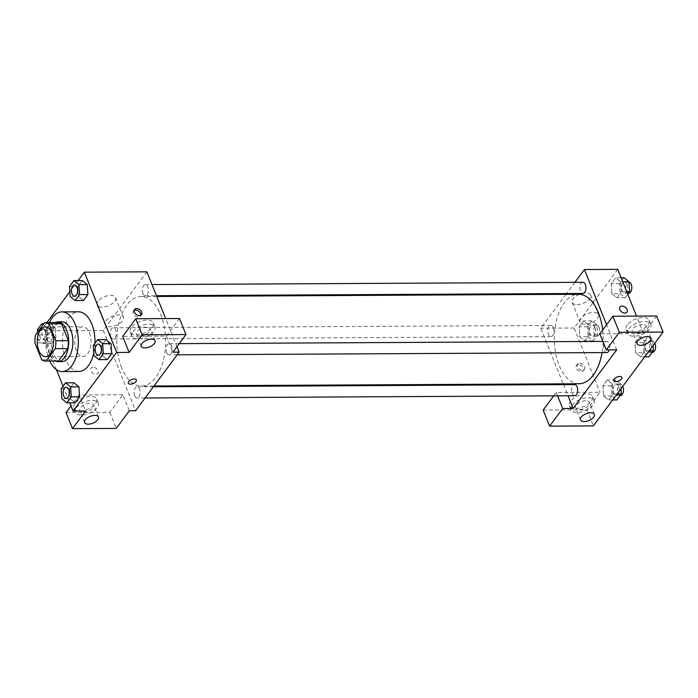<?xml version="1.0" encoding="UTF-8"?>
<svg xmlns="http://www.w3.org/2000/svg" width="698" height="698" viewBox="0 0 698 698"><rect width="100%" height="100%" fill="white"/><g stroke="black" fill="none" stroke-linecap="round" stroke-linejoin="round"><path stroke-width="0.52" stroke-dasharray="3.49 2.62" d="M89.414 332.815A14.911 8.132 89.7 0 1 90.164 348.346A14.911 8.132 89.7 0 1 82.957 356.53A14.911 8.132 89.7 0 1 74.747 341.654A14.911 8.132 89.7 0 1 82.8 326.699A14.911 8.132 89.7 0 1 89.414 332.815M57.978 360.997A19.247 10.496 89.7 0 1 54.191 359.723L41.697 359.793M57.777 322.493A19.247 10.496 89.7 0 0 57.219 322.528L48.049 334.866A19.247 10.496 89.7 0 0 47.403 342.823L54.191 359.723M55.055 322.511A19.884 10.845 -90.3 0 0 47.036 341.802A19.884 10.845 -90.3 0 0 55.255 361.006M62.148 361.608A19.884 10.845 89.7 0 1 51.198 341.776A19.884 10.845 89.7 0 1 61.939 321.839M48.049 334.866L35.546 334.935M57.219 322.528L44.716 322.589M47.403 342.823L34.9 342.893M49.724 361.041A29.831 16.272 89.7 0 1 49.514 322.537M94.963 343.303A29.831 16.272 89.7 0 1 93.75 353.232M78.874 371.467A29.831 16.272 89.7 0 1 62.445 341.723A29.831 16.272 89.7 0 1 78.56 311.805M78.141 280.535L69.835 291.712M46.923 322.555L40.789 330.808L56.39 369.617M63.064 386.23L69.721 402.781M93.27 345.58L101.603 345.536L106.009 339.612L101.603 345.536L102.222 355.526L107.248 359.592L102.222 355.526L93.89 355.57M61.197 388.742L69.53 388.699L73.936 382.774L69.53 388.699L70.158 398.689L75.183 402.755L70.158 398.689L61.817 398.733M55.203 327.746L50.177 323.68L45.771 329.604L46.4 339.594L51.425 343.652L55.823 337.727L55.203 327.746L50.177 323.68L45.771 329.604L46.4 339.594L51.425 343.652L55.823 337.727L55.203 327.746L46.871 327.79L43.11 324.753M69.512 286.485L77.844 286.442L82.251 280.517L77.844 286.442L78.473 296.432L83.498 300.498L78.473 296.432L70.132 296.476M93.017 367.244A4.354 2.949 36.6 0 0 90.941 368.169A4.354 2.949 36.6 0 0 92.668 373.125A4.354 2.949 36.6 0 0 97.921 373.351A4.354 2.949 36.6 0 0 97.327 369.478A4.354 2.949 36.6 0 0 93.017 367.244A4.354 2.949 -143.4 0 1 97.327 369.478A4.354 2.949 -143.4 0 1 97.921 373.351A4.354 2.949 -143.4 0 1 92.668 373.125A4.354 2.949 -143.4 0 1 90.941 368.16A4.354 2.949 -143.4 0 1 93.017 367.244M66.04 412.57L109.795 412.344L122.865 394.754L129.322 410.808M122.865 394.754L79.11 394.981L85.566 411.035M146.868 271.836L103.295 330.477L40.789 330.808M103.295 330.477L135.569 410.773M74.66 403.767A12.433 6.116 158.1 0 0 73.543 408.347A12.433 6.116 158.1 0 0 87.363 409.386A12.433 6.116 158.1 0 0 96.612 399.073A12.433 6.116 158.1 0 0 86.753 396.813A12.433 6.116 158.1 0 0 74.66 403.767M79.11 394.981L70.978 405.922M76.274 407.78A12.433 6.116 -21.9 0 1 88.367 400.827A12.433 6.116 -21.9 0 1 98.226 403.086A12.433 6.116 -21.9 0 1 88.978 413.408A12.433 6.116 -21.9 0 1 75.157 412.361A12.433 6.116 -21.9 0 1 76.274 407.78M83.42 412.125A7.46 3.673 158.1 0 0 90.915 409.595A7.46 3.673 158.1 0 0 93.611 404.945A7.46 3.673 158.1 0 0 89.955 403.331A7.46 3.673 158.1 0 0 82.469 405.852A7.46 3.673 158.1 0 0 79.773 410.503A7.46 3.673 158.1 0 0 83.42 412.125M109.795 412.344L116.252 428.406M97.999 301.3A9.947 4.895 158.1 0 0 97.101 304.965A9.947 4.895 158.1 0 0 108.155 305.803A9.947 4.895 158.1 0 0 115.554 297.549A9.947 4.895 158.1 0 0 107.675 295.743A9.947 4.895 158.1 0 0 97.999 301.3M105.86 320.862A9.947 4.895 -21.9 0 1 115.536 315.304A9.947 4.895 -21.9 0 1 123.415 317.11A9.947 4.895 -21.9 0 1 116.016 325.364A9.947 4.895 -21.9 0 1 104.97 324.526A9.947 4.895 -21.9 0 1 105.86 320.862M179.517 318.515L166.438 336.104L122.691 336.34M166.438 336.104L172.895 352.167M176.96 346.697L165.662 318.585M134.138 310.392A4.354 2.949 36.6 0 0 133.414 311.003A4.354 2.949 36.6 0 0 134.007 314.877A4.354 2.949 36.6 0 0 138.317 317.11A4.354 2.949 36.6 0 0 140.403 316.185A4.354 2.949 36.6 0 0 140.778 315.322M131.303 327.528A12.433 6.116 158.1 0 0 130.194 332.108A12.433 6.116 158.1 0 0 144.006 333.155A12.433 6.116 158.1 0 0 153.255 322.842A12.433 6.116 158.1 0 0 143.404 320.583A12.433 6.116 158.1 0 0 131.303 327.528M132.917 331.541A12.433 6.116 -21.9 0 1 145.018 324.596A12.433 6.116 -21.9 0 1 154.869 326.856A12.433 6.116 -21.9 0 1 145.62 337.169A12.433 6.116 -21.9 0 1 131.809 336.122A12.433 6.116 -21.9 0 1 132.917 331.541M140.071 335.886A7.46 3.673 158.1 0 0 147.566 333.356A7.46 3.673 158.1 0 0 150.253 328.706A7.46 3.673 158.1 0 0 146.606 327.092A7.46 3.673 158.1 0 0 139.111 329.622A7.46 3.673 158.1 0 0 136.415 334.272A7.46 3.673 158.1 0 0 140.071 335.886M136.398 379.965L136.389 379.956A4.354 2.146 158.1 0 0 136.389 379.956A4.354 2.146 158.1 0 0 131.556 379.599A4.354 2.146 158.1 0 0 128.319 383.202A4.354 2.146 158.1 0 0 128.319 383.211L128.319 383.202M142.933 293.474A5.584 3.045 89.7 0 1 142.654 287.655A5.584 3.045 89.7 0 1 145.35 284.592A5.584 3.045 89.7 0 1 148.43 290.159A5.584 3.045 89.7 0 1 145.411 295.769A5.584 3.045 89.7 0 1 142.933 293.474M134.618 395.731A5.584 3.045 89.7 0 1 134.339 389.912A5.584 3.045 89.7 0 1 137.035 386.849A5.584 3.045 89.7 0 1 139.513 389.144A5.584 3.045 89.7 0 1 139.792 394.963A5.584 3.045 89.7 0 1 137.096 398.026A5.584 3.045 89.7 0 1 134.618 395.731M166.682 352.569A5.584 3.045 89.7 0 1 166.403 346.749A5.584 3.045 89.7 0 1 169.108 343.686A5.584 3.045 89.7 0 1 171.586 345.981A5.584 3.045 89.7 0 1 171.865 351.801A5.584 3.045 89.7 0 1 169.16 354.863A5.584 3.045 89.7 0 1 166.682 352.569M110.86 336.637A5.584 3.045 89.7 0 1 110.581 330.817A5.584 3.045 89.7 0 1 113.277 327.755A5.584 3.045 89.7 0 1 115.755 330.041A5.584 3.045 89.7 0 1 116.034 335.86A5.584 3.045 89.7 0 1 113.338 338.931A5.584 3.045 89.7 0 1 110.86 336.637M121.609 367.698A44.742 24.404 89.7 0 1 119.375 321.097A44.742 24.404 89.7 0 1 140.987 296.563A44.742 24.404 89.7 0 1 160.828 314.92A44.742 24.404 89.7 0 1 163.07 361.512A44.742 24.404 89.7 0 1 141.458 386.046A44.742 24.404 89.7 0 1 121.609 367.698M602.636 330.041A44.742 24.404 89.7 0 1 602.069 352.595M579 383.752A44.742 24.404 89.7 0 1 554.36 339.141A44.742 24.404 89.7 0 1 578.529 294.268M582.891 282.297A5.584 3.045 -90.3 0 0 580.195 285.36A5.584 3.045 -90.3 0 0 580.474 291.179A5.584 3.045 -90.3 0 0 582.952 293.474M574.637 395.731A5.584 3.045 89.7 0 1 571.557 390.156A5.584 3.045 89.7 0 1 574.576 384.554M606.71 352.569A5.584 3.045 89.7 0 1 603.63 346.993A5.584 3.045 89.7 0 1 606.649 341.392A5.584 3.045 89.7 0 1 609.127 343.686A5.584 3.045 89.7 0 1 609.293 349.881M553.296 327.746A5.584 3.045 89.7 0 1 553.575 333.565A5.584 3.045 89.7 0 1 550.879 336.637A5.584 3.045 89.7 0 1 547.799 331.061A5.584 3.045 89.7 0 1 550.818 325.46A5.584 3.045 89.7 0 1 553.296 327.746M616.692 349.838L606.588 324.718M574.908 282.341L566.567 293.561M565.991 294.338L540.837 328.182L563.207 383.839M563.522 384.615L568.006 395.766M621.857 377.417L621.857 377.417A4.354 2.146 158.1 0 0 619.728 376.475A4.354 2.146 158.1 0 0 615.357 377.95A4.354 2.146 158.1 0 0 613.786 380.663L613.786 380.663M585.84 400.731A7.46 3.673 158.1 0 0 578.345 403.252A7.46 3.673 158.1 0 0 575.649 407.902A7.46 3.673 158.1 0 0 579.305 409.525A7.46 3.673 158.1 0 0 586.8 406.995A7.46 3.673 158.1 0 0 589.496 402.345A7.46 3.673 158.1 0 0 585.84 400.731M572.159 405.18A12.433 6.116 -21.9 0 1 584.252 398.226A12.433 6.116 -21.9 0 1 594.103 400.486A12.433 6.116 -21.9 0 1 584.854 410.799A12.433 6.116 -21.9 0 1 571.043 409.761A12.433 6.116 -21.9 0 1 572.159 405.18M570.545 401.167A12.433 6.116 158.1 0 0 569.428 405.747A12.433 6.116 158.1 0 0 583.24 406.786A12.433 6.116 158.1 0 0 592.489 396.473A12.433 6.116 158.1 0 0 582.638 394.213A12.433 6.116 158.1 0 0 570.545 401.167M642.492 324.491A7.46 3.673 158.1 0 0 634.997 327.022A7.46 3.673 158.1 0 0 632.301 331.672A7.46 3.673 158.1 0 0 640.59 332.292A7.46 3.673 158.1 0 0 646.139 326.106A7.46 3.673 158.1 0 0 642.492 324.491M628.802 328.941A12.433 6.116 -21.9 0 1 640.895 321.996A12.433 6.116 -21.9 0 1 650.754 324.256A12.433 6.116 -21.9 0 1 641.506 334.569A12.433 6.116 -21.9 0 1 627.685 333.522A12.433 6.116 -21.9 0 1 628.802 328.941M627.188 324.928A12.433 6.116 158.1 0 0 626.071 329.508A12.433 6.116 158.1 0 0 639.892 330.555A12.433 6.116 158.1 0 0 649.14 320.242A12.433 6.116 158.1 0 0 639.281 317.974A12.433 6.116 158.1 0 0 627.188 324.928M656.644 316.011L643.573 333.609L599.818 333.836M543.166 410.066L586.922 409.839L600.001 392.25L556.245 392.477L553.741 395.836M586.922 409.839L593.379 425.902M556.245 392.477L557.589 395.818M612.347 384.04L607.321 379.991L602.915 385.907L603.534 395.897L608.569 399.945L612.966 394.03L612.355 384.04L607.321 379.982L602.915 385.907L603.543 395.888L608.569 399.954L612.966 394.03L612.347 384.04L620.679 383.996L615.653 379.939L611.256 385.863L611.876 395.845L616.901 399.91M588.117 336.75L593.143 340.816L597.549 334.892L596.921 324.902L591.895 320.836L587.498 326.76L588.117 336.75L579.785 336.794L584.811 340.86L589.208 334.935L588.589 324.945L583.563 320.879L579.157 326.804L579.776 336.794L584.811 340.842L589.208 334.935L588.597 324.945L583.563 320.897M611.858 293.631L616.884 297.688L621.281 291.773L620.67 281.783L615.636 277.734L611.23 283.641L611.849 293.631L616.884 297.697L621.281 291.773L620.662 281.783L615.636 277.717L611.23 283.641L611.858 293.631L620.19 293.588L625.216 297.653L627.746 294.242M644.743 356.774L640.642 356.791L645.039 350.867L644.42 340.877L639.394 336.82L634.988 342.744L635.608 352.734L640.642 356.791L645.039 350.867L644.429 340.877L639.385 336.829M653.049 345.597L652.752 340.833L647.727 336.776L643.32 342.701L643.949 352.691L635.616 352.734L640.642 356.783M617.747 269.367L574.175 328.008L600.001 392.25M643.573 333.609L636.541 316.115M577.019 304.633A9.947 4.895 158.1 0 0 587.009 301.257A9.947 4.895 158.1 0 0 590.604 295.062A9.947 4.895 158.1 0 0 579.549 294.224A9.947 4.895 158.1 0 0 572.151 302.478A9.947 4.895 158.1 0 0 577.019 304.633M574.175 328.008L540.837 328.182M584.88 324.195A9.947 4.895 -21.9 0 1 580.012 322.031A9.947 4.895 -21.9 0 1 587.411 313.786A9.947 4.895 -21.9 0 1 598.465 314.615A9.947 4.895 -21.9 0 1 594.87 320.818A9.947 4.895 -21.9 0 1 584.88 324.195M619.981 306.98L619.981 306.98A4.354 2.949 36.6 0 0 620.574 310.854A4.354 2.949 36.6 0 0 624.885 313.088A4.354 2.949 36.6 0 0 626.961 312.172L626.961 312.172M578.485 364.705A4.354 2.949 36.6 0 0 576.4 365.621A4.354 2.949 36.6 0 0 578.136 370.586A4.354 2.949 36.6 0 0 583.388 370.812A4.354 2.949 36.6 0 0 582.795 366.939A4.354 2.949 36.6 0 0 578.485 364.705M579.584 363.222A4.354 2.949 -143.4 0 1 583.886 365.455A4.354 2.949 -143.4 0 1 584.488 369.329A4.354 2.949 -143.4 0 1 579.235 369.102A4.354 2.949 -143.4 0 1 577.499 364.138A4.354 2.949 -143.4 0 1 579.584 363.222M623.968 277.673L619.562 283.597L620.19 293.588M627.04 284.365A5.584 3.045 89.7 0 1 627.319 290.185A5.584 3.045 89.7 0 1 624.623 293.256A5.584 3.045 89.7 0 1 621.543 287.681A5.584 3.045 89.7 0 1 624.562 282.079A5.584 3.045 89.7 0 1 627.04 284.365M625.216 297.653L616.884 297.697M626.743 291.747L621.281 291.773M622.738 281.774L620.662 281.783M621.098 277.691L615.636 277.717M619.562 283.597L611.23 283.641M628.785 293.23A5.584 3.045 89.7 0 1 625.713 287.663A5.584 3.045 89.7 0 1 628.732 282.053A5.584 3.045 89.7 0 1 629.011 282.079M594.966 327.528A5.584 3.045 89.7 0 1 595.246 333.347A5.584 3.045 89.7 0 1 592.55 336.41A5.584 3.045 89.7 0 1 589.47 330.843A5.584 3.045 89.7 0 1 592.489 325.242A5.584 3.045 89.7 0 1 594.966 327.528M593.143 340.816L584.811 340.86M597.549 334.892L589.208 334.935M596.921 324.902L588.589 324.945M591.895 320.836L583.563 320.879L579.157 326.804L579.785 336.794M587.498 326.76L579.157 326.804M599.137 327.51A5.584 3.045 89.7 0 1 599.416 333.33A5.584 3.045 89.7 0 1 596.72 336.392A5.584 3.045 89.7 0 1 593.64 330.817A5.584 3.045 89.7 0 1 596.659 325.216A5.584 3.045 89.7 0 1 599.137 327.51M643.949 352.691L648.974 356.748M650.798 343.468A5.584 3.045 89.7 0 1 651.077 349.288A5.584 3.045 89.7 0 1 648.381 352.35A5.584 3.045 89.7 0 1 645.301 346.775A5.584 3.045 89.7 0 1 648.32 341.174A5.584 3.045 89.7 0 1 650.798 343.468M649.149 350.85L645.039 350.867M652.752 340.833L644.42 340.877M647.727 336.776L639.394 336.82L634.988 342.744L635.616 352.734M643.32 342.701L634.988 342.744M652.543 352.324A5.584 3.045 89.7 0 1 649.472 346.758A5.584 3.045 89.7 0 1 652.49 341.156A5.584 3.045 89.7 0 1 654.846 343.172M620.976 388.76L620.679 383.996M618.725 386.631A5.584 3.045 89.7 0 1 619.004 392.451A5.584 3.045 89.7 0 1 616.308 395.513A5.584 3.045 89.7 0 1 613.228 389.938A5.584 3.045 89.7 0 1 616.247 384.336A5.584 3.045 89.7 0 1 618.725 386.631M611.876 395.845L603.543 395.888M612.67 399.937L608.569 399.954M617.076 394.012L612.966 394.03M615.653 379.939L607.321 379.982M611.256 385.863L602.915 385.907M620.47 395.487A5.584 3.045 89.7 0 1 617.398 389.92A5.584 3.045 89.7 0 1 620.417 384.31A5.584 3.045 89.7 0 1 622.782 386.334M74.546 296.135A5.584 3.045 89.7 0 1 71.493 290.569A5.584 3.045 89.7 0 1 74.494 284.959M77.844 286.442L78.473 296.432M37.596 332.169L38.067 339.638L43.093 343.695L47.49 337.771L46.871 327.79M44.916 330.416A5.584 3.045 89.7 0 1 45.196 336.235A5.584 3.045 89.7 0 1 42.499 339.298A5.584 3.045 89.7 0 1 39.42 333.723A5.584 3.045 89.7 0 1 42.438 328.121A5.584 3.045 89.7 0 1 44.916 330.416M46.4 339.594L38.067 339.638M51.425 343.652L43.093 343.695M55.823 337.727L47.49 337.771M50.177 323.68L43.887 323.715M45.771 329.604L37.439 329.648M44.881 330.416A5.584 3.045 89.7 0 1 45.161 336.235A5.584 3.045 89.7 0 1 42.465 339.298A5.584 3.045 89.7 0 1 39.385 333.723A5.584 3.045 89.7 0 1 42.404 328.121A5.584 3.045 89.7 0 1 44.881 330.416M98.305 355.238A5.584 3.045 89.7 0 1 95.251 349.663A5.584 3.045 89.7 0 1 98.252 344.062M101.603 345.536L102.222 355.526M66.231 398.392A5.584 3.045 89.7 0 1 63.178 392.826A5.584 3.045 89.7 0 1 66.179 387.224M69.53 388.699L70.158 398.689M45.457 356.722L82.957 356.53M45.3 326.9L82.8 326.699M73.543 408.347L75.157 412.361M96.612 399.073L98.226 403.086M98.453 416.985L93.611 404.945M84.615 422.552L79.773 410.503M97.101 304.965L104.97 324.526M115.554 297.549L123.415 317.11M134.513 309.519L133.414 311.003M141.493 314.711L140.403 316.185M130.194 332.108L131.809 336.122M153.255 322.842L154.869 326.856M155.096 340.755L150.253 328.706M141.258 346.313L136.415 334.272M156.78 296.484L140.987 296.563M153.996 385.985L141.458 386.046M145.411 295.769L156.465 295.708M145.35 284.592L151.981 284.557M153.412 386.762L137.035 386.849M145.079 397.982L137.096 398.026M606.649 341.392L602.863 341.409M179.238 343.634L169.108 343.686M177.152 354.82L169.16 354.863M550.818 325.46L113.277 327.755M550.879 336.637L113.338 338.931M594.33 414.385L589.496 402.345M580.492 419.952L575.649 407.902M569.428 405.747L571.043 409.761M592.489 396.473L594.103 400.486M650.981 338.155L646.139 326.106M637.143 343.713L632.301 331.672M626.071 329.508L627.685 333.522M649.14 320.242L650.754 324.256M572.151 302.478L580.012 322.031M590.604 295.062L598.465 314.615M583.388 370.812L584.488 369.329M576.4 365.621L577.499 364.138M628.732 282.053L624.562 282.079M628.497 293.23L624.623 293.256M596.659 325.216L592.489 325.242M596.72 336.392L592.55 336.41M652.49 341.156L648.32 341.174M652.255 352.333L648.381 352.35M620.417 384.31L616.247 384.336M620.182 395.487L616.308 395.513"/><path stroke-width="1.05" d="M51.914 333.016A14.911 8.132 89.7 0 1 52.664 348.546A14.911 8.132 89.7 0 1 45.457 356.722A14.911 8.132 89.7 0 1 37.247 341.854A14.911 8.132 89.7 0 1 45.3 326.9A14.911 8.132 89.7 0 1 51.914 333.016M44.716 322.589L35.546 334.935A19.247 10.496 89.7 0 0 34.9 342.893L41.697 359.793A19.247 10.496 89.7 0 0 45.475 361.058A19.247 10.496 89.7 0 0 46.033 361.032L55.212 348.686A19.247 10.496 89.7 0 0 55.857 340.729L49.061 323.828A19.247 10.496 89.7 0 0 45.274 322.563A19.247 10.496 89.7 0 0 44.716 322.589M46.033 361.032L58.536 360.962L67.706 348.625L55.212 348.686M55.857 340.729L68.36 340.668L61.564 323.767L49.061 323.828M68.36 340.668A19.247 10.496 89.7 0 1 67.706 348.625M58.536 360.962A19.247 10.496 89.7 0 1 57.978 360.997L45.475 361.058M45.274 322.563L57.777 322.493A19.247 10.496 89.7 0 1 61.564 323.767M55.255 361.006A19.884 10.845 -90.3 0 0 57.986 361.634A19.884 10.845 -90.3 0 0 64.338 357.804A19.884 10.845 -90.3 0 0 68.16 335.546A19.884 10.845 -90.3 0 0 57.777 321.857A19.884 10.845 -90.3 0 0 55.055 322.511M57.777 321.857L61.939 321.839A19.884 10.845 89.7 0 1 70.76 329.997A19.884 10.845 89.7 0 1 68.5 357.777A19.884 10.845 89.7 0 1 62.148 361.608L57.986 361.634M49.514 322.537A29.831 16.272 89.7 0 1 61.886 311.893A29.831 16.272 89.7 0 1 75.122 324.134A29.831 16.272 89.7 0 1 76.614 355.195A29.831 16.272 89.7 0 1 62.201 371.554A29.831 16.272 89.7 0 1 49.724 361.041M61.886 311.893L78.56 311.805A29.831 16.272 89.7 0 1 91.787 324.038A29.831 16.272 89.7 0 1 94.963 343.303M93.75 353.232A29.831 16.272 89.7 0 1 78.874 371.467L62.201 371.554M69.721 402.781L73.063 411.105L116.645 352.464L84.362 272.168L78.141 280.535M69.835 291.712L46.923 322.555M56.39 369.617L63.064 386.23M98.915 359.636L107.248 359.592L111.654 353.668L111.034 343.678L106.009 339.612L97.668 339.656L93.27 345.58L93.89 355.57L98.915 359.636L103.321 353.712L102.693 343.721L97.668 339.656M66.842 402.798L75.183 402.755L79.581 396.83L78.961 386.84L73.936 382.774L65.603 382.818L61.197 388.742L61.817 398.733L66.842 402.798L71.248 396.874L70.629 386.884L65.603 382.818M75.157 300.541L83.498 300.498L87.896 294.565L87.276 284.583L82.251 280.517L73.918 280.561L69.512 286.485L70.132 296.476L75.157 300.541L79.563 294.608L78.944 284.627L73.918 280.561M70.978 405.922L66.04 412.57L72.496 428.633L85.566 411.035L73.063 411.105M116.645 352.464L129.139 352.394L122.691 336.34L135.761 318.742L179.517 318.515L185.973 334.569L172.895 352.167L179.15 352.132L135.569 410.773L129.322 410.808L116.252 428.406L72.496 428.633M94.797 415.371A7.46 3.673 158.1 0 0 87.311 417.901A7.46 3.673 158.1 0 0 84.615 422.552A7.46 3.673 158.1 0 0 92.904 423.18A7.46 3.673 158.1 0 0 98.453 416.985A7.46 3.673 158.1 0 0 94.797 415.371M165.662 318.585L146.868 271.836L84.362 272.168M139.417 315.627A4.354 2.949 -143.4 0 1 135.107 313.393A4.354 2.949 -143.4 0 1 134.513 309.519A4.354 2.949 -143.4 0 1 139.766 309.746A4.354 2.949 -143.4 0 1 141.493 314.711A4.354 2.949 -143.4 0 1 139.417 315.627M179.15 352.132L176.96 346.697M140.778 315.322A4.354 2.949 36.6 0 0 138.666 311.229A4.354 2.949 36.6 0 0 134.138 310.392M151.449 339.132A7.46 3.673 158.1 0 0 143.954 341.662A7.46 3.673 158.1 0 0 141.258 346.313A7.46 3.673 158.1 0 0 149.547 346.941A7.46 3.673 158.1 0 0 155.096 340.755A7.46 3.673 158.1 0 0 151.449 339.132M135.761 318.742L142.218 334.804L185.973 334.569M129.139 352.394L142.218 334.804M136.005 381.57A4.354 2.146 -21.9 0 1 131.774 383.996A4.354 2.146 -21.9 0 1 128.319 383.211A4.354 2.146 -21.9 0 1 131.556 379.599A4.354 2.146 -21.9 0 1 136.398 379.965A4.354 2.146 -21.9 0 1 136.005 381.57M128.319 383.211A4.354 2.146 158.1 0 0 131.774 383.996A4.354 2.146 158.1 0 0 136.005 381.562A4.354 2.146 158.1 0 0 136.389 379.965M156.78 296.484L578.529 294.268A44.742 24.404 89.7 0 1 598.369 312.625A44.742 24.404 89.7 0 1 602.636 330.041M602.069 352.595A44.742 24.404 89.7 0 1 579 383.752L153.996 385.985M156.465 295.708L582.952 293.474A5.584 3.045 -90.3 0 0 585.971 287.864A5.584 3.045 -90.3 0 0 582.891 282.297L151.981 284.557M153.412 386.762L574.576 384.554A5.584 3.045 89.7 0 1 577.054 386.849A5.584 3.045 89.7 0 1 577.333 392.669A5.584 3.045 89.7 0 1 574.637 395.731L145.079 397.982M609.293 349.881A5.584 3.045 89.7 0 1 606.71 352.569L177.152 354.82M616.692 349.838L573.119 408.478L562.701 408.539L549.623 426.129L593.379 425.902L663.1 332.074L619.344 332.3L606.274 349.89L616.692 349.838M606.588 324.718L584.409 269.541L574.908 282.341M566.567 293.561L565.991 294.338M563.207 383.839L563.522 384.615M568.006 395.766L573.119 408.478M619.728 376.475A4.354 2.146 -21.9 0 1 621.857 377.417A4.354 2.146 -21.9 0 1 618.62 381.029A4.354 2.146 -21.9 0 1 613.786 380.663A4.354 2.146 -21.9 0 1 615.357 377.95A4.354 2.146 -21.9 0 1 619.728 376.475M590.683 412.771A7.46 3.673 -21.9 0 1 594.33 414.385A7.46 3.673 -21.9 0 1 588.78 420.58A7.46 3.673 -21.9 0 1 580.492 419.952A7.46 3.673 -21.9 0 1 583.188 415.301A7.46 3.673 -21.9 0 1 590.683 412.771M647.334 336.532A7.46 3.673 -21.9 0 1 650.981 338.155A7.46 3.673 -21.9 0 1 645.432 344.341A7.46 3.673 -21.9 0 1 637.143 343.713A7.46 3.673 -21.9 0 1 639.839 339.062A7.46 3.673 -21.9 0 1 647.334 336.532M613.786 380.663A4.354 2.146 158.1 0 0 618.62 381.021A4.354 2.146 158.1 0 0 621.857 377.417M606.274 349.89L599.818 333.836L612.888 316.238L656.644 316.011L663.1 332.074M612.888 316.238L619.344 332.3M553.741 395.836L543.166 410.066L549.623 426.129M557.589 395.818L562.701 408.539M636.541 316.115L617.747 269.367L584.409 269.541M624.885 313.088A4.354 2.949 -143.4 0 1 620.574 310.846A4.354 2.949 -143.4 0 1 619.981 306.98A4.354 2.949 -143.4 0 1 625.234 307.199A4.354 2.949 -143.4 0 1 626.961 312.163A4.354 2.949 -143.4 0 1 624.885 313.088M626.961 312.172A4.354 2.949 36.6 0 0 625.225 307.207A4.354 2.949 36.6 0 0 619.981 306.98M627.746 294.242L629.613 291.729L628.994 281.739L623.968 277.673L621.098 277.691M629.613 291.729L626.743 291.747M628.994 281.739L622.738 281.774M629.011 282.079A5.584 3.045 89.7 0 1 631.21 284.348A5.584 3.045 89.7 0 1 631.489 290.167A5.584 3.045 89.7 0 1 628.785 293.23L628.497 293.23M644.743 356.774L648.974 356.748L653.372 350.824L653.049 345.597M653.372 350.824L649.149 350.85M654.846 343.172A5.584 3.045 89.7 0 1 654.968 343.442A5.584 3.045 89.7 0 1 655.248 349.262A5.584 3.045 89.7 0 1 652.543 352.324L652.255 352.333M612.67 399.937L616.901 399.91L621.307 393.986L620.976 388.76M621.307 393.986L617.076 394.012M622.782 386.334A5.584 3.045 89.7 0 1 622.895 386.605A5.584 3.045 89.7 0 1 623.174 392.424A5.584 3.045 89.7 0 1 620.47 395.487L620.182 395.487M74.477 284.959L74.512 284.959A5.584 3.045 89.7 0 1 74.512 284.959A5.584 3.045 89.7 0 1 76.989 287.253A5.584 3.045 89.7 0 1 77.269 293.073A5.584 3.045 89.7 0 1 74.564 296.135A5.584 3.045 89.7 0 1 74.546 296.135A5.584 3.045 89.7 0 1 71.458 290.569A5.584 3.045 89.7 0 1 74.477 284.959A5.584 3.045 89.7 0 1 76.955 287.253A5.584 3.045 89.7 0 1 77.234 293.073A5.584 3.045 89.7 0 1 74.538 296.135L74.538 296.135M83.498 300.498L87.896 294.565L79.563 294.608M87.896 294.565L87.276 284.583L78.944 284.627M87.276 284.583L82.251 280.517M43.11 324.753L41.845 323.724L37.439 329.648L37.596 332.169M43.887 323.715L41.845 323.724M98.261 344.062L98.235 344.062A5.584 3.045 89.7 0 1 100.713 346.348A5.584 3.045 89.7 0 1 101.027 352.167A5.584 3.045 89.7 0 1 98.322 355.238A5.584 3.045 89.7 0 1 98.305 355.238A5.584 3.045 89.7 0 1 95.216 349.663A5.584 3.045 89.7 0 1 98.235 344.062A5.584 3.045 89.7 0 1 98.261 344.062A5.584 3.045 89.7 0 1 100.748 346.348A5.584 3.045 89.7 0 1 100.992 352.167A5.584 3.045 89.7 0 1 98.287 355.238L98.322 355.238M107.248 359.592L111.654 353.668L103.321 353.712M111.654 353.668L111.034 343.678L102.693 343.721M111.034 343.678L106.009 339.612M68.674 389.51A5.584 3.045 89.7 0 1 68.954 395.33A5.584 3.045 89.7 0 1 66.249 398.392A5.584 3.045 89.7 0 1 66.231 398.392A5.584 3.045 89.7 0 1 63.143 392.826A5.584 3.045 89.7 0 1 66.162 387.224A5.584 3.045 89.7 0 1 66.197 387.224A5.584 3.045 89.7 0 1 68.674 389.51M75.183 402.755L79.581 396.83L71.248 396.874M79.581 396.83L78.961 386.84L70.629 386.884M78.961 386.84L73.936 382.774M66.197 387.224L66.162 387.224A5.584 3.045 89.7 0 1 68.64 389.51A5.584 3.045 89.7 0 1 68.919 395.33A5.584 3.045 89.7 0 1 66.223 398.392L66.249 398.392M602.863 341.409L179.238 343.634"/></g></svg>
